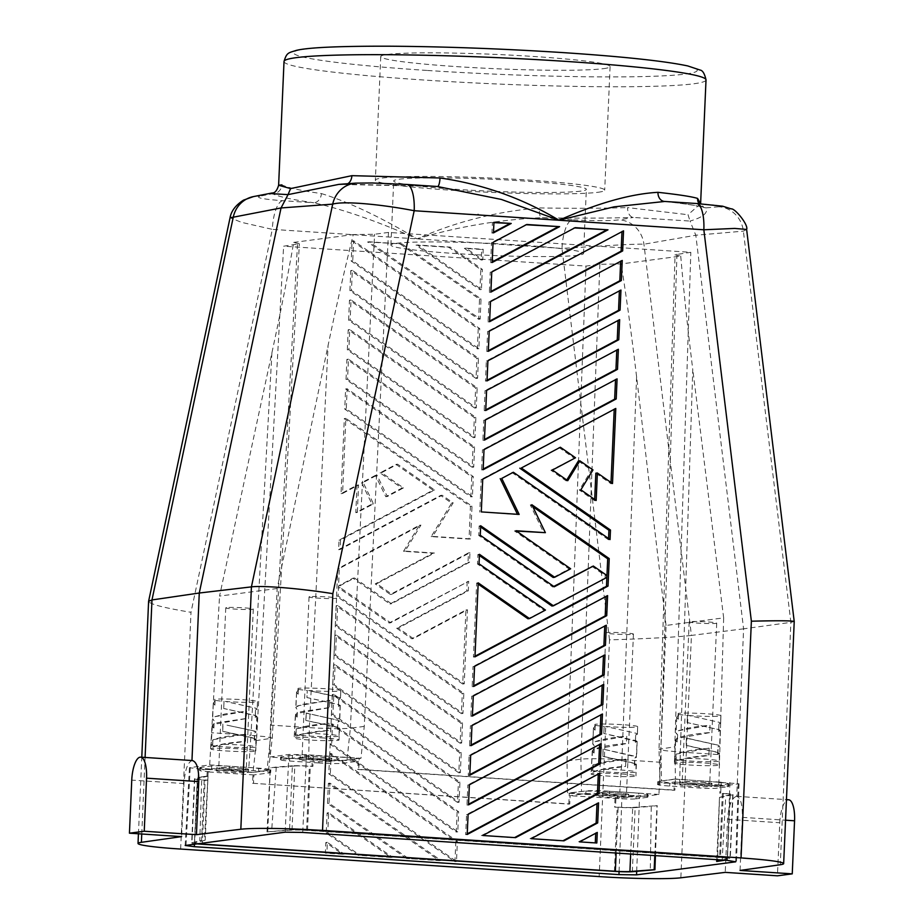 <?xml version="1.0" encoding="UTF-8"?>
<svg xmlns="http://www.w3.org/2000/svg" width="924" height="924" viewBox="0 0 924 924"><rect width="100%" height="100%" fill="white"/><g stroke="black" fill="none" stroke-linecap="round" stroke-linejoin="round"><path stroke-width="0.69" stroke-dasharray="4.62 3.46" d="M740.043 870.431L742.365 817.359C742.549 804.758 740.678 797.759 736.74 796.361L743.589 628.828L790.875 622.36L743.381 231.15A27.547 26.08 85.1 0 0 718.849 206.768C723.307 206.006 715.673 204.92 695.957 203.511A27.547 9.171 93.8 0 1 696.407 203.499M632.64 634.326A13.779 0.855 -177.5 0 0 633.437 634.072A13.779 0.855 -177.5 0 0 622.048 632.732A13.779 0.855 -177.5 0 0 606.721 632.628A13.779 0.855 -177.5 0 0 605.925 632.871A13.779 0.855 -177.5 0 0 617.313 634.222A13.779 0.855 -177.5 0 0 632.64 634.326M625.64 794.559A13.779 0.855 -177.5 0 0 626.449 794.305A13.779 0.855 -177.5 0 0 615.049 792.965A13.779 0.855 -177.5 0 0 599.722 792.861A13.779 0.855 -177.5 0 0 598.925 793.104A13.779 0.855 -177.5 0 0 610.314 794.455A13.779 0.855 -177.5 0 0 625.64 794.559M736.278 796.384C731.519 798.29 728.609 805.924 727.558 819.311L725.236 872.371M743.589 628.828L691.429 635.423L643.936 244.213A27.547 25.745 80.2 0 0 619.403 219.843C609.355 220.986 593.647 220.963 572.279 219.762A27.547 9.171 -86.2 0 0 561.988 248.417C593.635 246.581 632.547 243.751 643.936 244.213L695.818 235.239L743.589 628.828M396.5 243.289A96.419 6.006 2.5 0 1 503.788 244.052A96.419 6.006 2.5 0 1 583.552 253.465A96.419 6.006 2.5 0 1 577.939 255.232A96.419 6.006 2.5 0 1 470.663 254.458A96.419 6.006 2.5 0 1 390.898 245.056A96.419 6.006 2.5 0 1 396.5 243.289M277.154 588.507L219.554 596.084L271.91 352.829C280.642 312.197 287.907 275.387 293.705 242.4L299.364 243.797L283.622 246.2L585.989 266.089L599.861 264.264L621.159 263.941L680.745 256.11L675.086 254.724L690.829 252.31L388.461 232.432L374.578 234.246L353.28 234.581C344.998 267.891 336.602 304.851 328.078 345.449L277.154 588.507L270.466 725.097L309.344 727.65C328.355 728.782 342.03 728.967 350.381 728.216L374.578 234.246M293.705 242.4L353.28 234.581M718.849 206.768L706.167 207.865C708.119 213.051 702.737 217.452 690.02 221.055L695.818 235.239L743.381 231.15L746.627 229.441M329.683 753.73L455.821 841.556L454.943 861.642L328.805 773.827L329.683 753.73L331.231 753.534L330.353 773.619L456.491 861.434L457.368 841.348L331.231 753.534M328.805 773.827L330.353 773.619M695.957 203.511L664.83 201.455C686.151 203.811 699.93 205.948 706.167 207.865A9.182 9.032 107.3 0 1 703.915 207.473L700.611 203.684L688.022 214.726L690.02 221.055L633.24 217.452A9.182 5.994 88.3 0 1 627.592 207.6L688.022 214.726M454.943 861.642L456.491 861.434M455.821 841.556L457.368 841.348M619.08 871.621L621.944 796.754L639.535 796.996L658.962 794.444L666.054 625.444L723.654 617.879L718.791 786.578L739.027 783.771L675.456 778.99L674.774 746.823L690.829 252.31M302.714 832.432L306.525 754.723L360.961 758.304L343.728 760.394L315.673 760.002L289.697 758.292L289.57 761.041A13.779 0.855 2.5 0 1 280.434 759.828A13.779 0.855 2.5 0 1 281.243 759.586L292.342 758.119L292.458 755.37A13.779 0.855 2.5 0 1 310.903 755.682L310.776 758.419L358.119 761.237L357.761 769.473L673.989 790.274L674.913 790.147L675.398 779.163L659.955 781.196L675.456 778.99M388.461 232.432L364.252 726.403L360.961 758.304M194.467 844.109L198.591 768.907L189.455 767.694L209.679 764.887L219.554 596.084M664.83 201.455A9.182 7.3 96.3 0 1 664.287 201.42C685.643 203.834 698.856 205.856 703.892 207.473A9.182 9.032 107.3 0 1 703.892 207.473A9.182 9.032 107.3 0 1 698.983 203.673M253.499 196.581A27.547 26.022 -100.9 0 1 259.771 196.188L272.511 193.717L272.026 193M259.771 196.188C255.29 197.701 262.901 199.203 282.605 200.704L313.733 202.749C292.446 199.711 278.702 196.708 272.511 193.717A9.182 9.009 -63.9 0 0 281.889 184.869C287.826 187.745 300.993 190.656 321.39 193.578A9.182 7.288 98.1 0 1 313.733 202.749C344.086 209.656 378.563 221.702 417.151 238.889C455.37 221.864 496.096 211.538 539.339 207.912C572.337 208.501 601.743 208.397 627.592 207.6M660.81 762.288L621.933 759.724C602.922 758.604 589.246 758.419 580.896 759.158L567.013 760.983L567.521 793.173L584.742 791.071L612.808 791.464L638.784 793.173L638.669 795.922A13.779 0.855 2.5 0 1 647.793 797.135A13.779 0.855 2.5 0 1 646.996 797.377L635.897 798.844L636.012 796.095A13.779 0.855 2.5 0 1 617.579 795.795L617.451 798.532A13.779 0.855 -177.5 0 0 635.897 798.844M335.273 625.802L336.151 605.717L462.289 693.543L461.411 713.628L335.273 625.802L336.81 625.606L462.959 713.42L463.825 693.335L337.687 605.52L336.81 625.606M461.411 713.628L462.959 713.42M478.216 328.782L477.338 348.879L351.201 261.053L352.079 240.968L478.216 328.782L479.752 328.586L353.615 240.76L352.737 260.857L478.875 348.671L479.752 328.586M352.079 240.968L353.615 240.76M658.962 794.444L609.413 791.244L609.286 793.993L638.669 795.922M178.355 848.902L599.168 876.541L609.505 639.847C641.348 639.015 680.122 636.925 691.429 635.423L680.849 877.8M391.014 857.437L358.177 855.278L326.23 833.032L327.108 812.947L391.014 857.437L392.55 857.229L328.644 812.739L327.766 832.824L359.725 855.07L392.55 857.229M346.026 379.464L346.904 359.378L473.042 447.193L472.164 467.29L346.026 379.464L347.574 379.267L473.712 467.082L474.589 446.997L348.452 359.182L347.574 379.267M467.186 581.473L466.77 590.979L396.685 628.262L411.827 638.796L465.939 610.013L462.705 684.026L336.567 596.199L337.768 568.71L419.381 525.306L403.511 551.305L432.882 553.233L375.225 583.899L390.367 594.444L468.422 552.922L468.018 562.439L389.951 603.961L352.945 578.193L338.75 585.747L338.658 587.86L389.119 622.984L468.722 581.265L390.656 622.788L340.205 587.652L340.298 585.539L354.493 577.997L391.487 603.753L469.554 562.231L469.969 552.725L391.903 594.236L376.773 583.702L434.43 553.037L405.058 551.097L420.917 525.109L339.304 568.514L338.103 596.003L464.241 683.818L467.475 609.817L413.363 638.588L398.232 628.054L468.306 590.783L468.722 581.265M457.114 811.953L456.237 832.039L330.099 744.224L330.977 724.127L457.114 811.953L458.662 811.746L332.524 723.931L331.647 744.016L457.784 831.831L458.662 811.746M471.748 476.796L470.87 496.893L344.733 409.066L345.611 388.981L471.748 476.796L473.296 476.599L347.158 388.785L346.281 408.87L472.418 496.685L473.296 476.599M400.462 244.155L479.51 299.18L478.632 319.265L367.625 241.996L401.998 243.948L369.173 241.788L480.168 319.069L481.046 298.983L401.998 243.948M375.456 475.352L361.631 482.698L371.956 504.054L355.809 512.647L357.011 485.158L341.048 493.647L344.317 418.584L470.455 506.41L469.034 539.085L431.173 536.59L451.617 503.095L440.609 495.426L338.6 549.688L339.016 540.17L433.044 490.159L396.038 464.402L380.076 472.892L401.94 488.115L385.793 496.708L375.456 475.352L377.004 475.144L387.329 496.5L403.476 487.907L381.612 472.684L397.586 464.195L434.58 489.963L340.552 539.962L340.136 549.48L442.157 495.229L453.164 502.887L432.709 536.394L470.57 538.888L472.002 506.202L345.865 418.387L342.585 493.451L358.547 484.961L357.357 512.439L373.504 503.857L363.167 482.501L377.004 475.144M460.117 743.231L333.98 655.416L334.858 635.319L460.995 723.146L460.117 743.231L461.665 743.023L462.543 722.938L336.394 635.123L335.528 655.208L461.665 743.023M332.686 685.019L333.564 664.922L459.702 752.748L458.824 772.834L332.686 685.019L334.234 684.811L460.371 772.626L461.249 752.54L335.112 664.726L334.234 684.811M481.219 260.06L464.391 248.36L481.681 249.492L481.219 260.06L482.755 259.863L483.217 249.284L465.939 248.152L482.755 259.863M416.008 245.172L448.845 247.332L480.803 269.577L479.926 289.662L416.008 245.172L417.556 244.976L481.462 289.466L482.34 269.381L450.381 247.135L417.556 244.976M349.907 290.656L350.785 270.57L476.923 358.385L476.045 378.482L349.907 290.656L351.443 290.459L477.581 378.274L478.459 358.189L352.321 270.362L351.443 290.459M348.614 320.258L349.491 300.173L475.629 387.988L474.751 408.085L348.614 320.258L350.15 320.062L476.299 407.877L477.165 387.791L351.028 299.977L350.15 320.062M406.56 858.454L327.512 803.43L328.39 783.333L439.397 860.614L406.56 858.454L440.933 860.417L329.937 783.136L329.059 803.222L408.108 858.257M331.393 714.622L332.27 694.525L458.408 782.351L457.53 802.436L331.393 714.622L332.94 714.414L459.078 802.228L459.956 782.143L333.818 694.328L332.94 714.414M347.32 349.861L348.198 329.776L474.335 417.59L473.458 437.687L347.32 349.861L348.868 349.665L475.005 437.479L475.883 417.394L349.734 329.579L348.868 349.665M342.631 854.25L325.352 853.118L325.814 842.549L342.631 854.25L344.167 854.053L327.35 842.341L326.888 852.91L344.167 854.053M580.746 191.129A96.419 6.006 2.5 0 1 473.458 190.367A96.419 6.006 2.5 0 1 393.693 180.965A96.419 6.006 2.5 0 1 399.307 179.198A96.419 6.006 2.5 0 1 506.583 179.961A96.419 6.006 2.5 0 1 586.347 189.374A96.419 6.006 2.5 0 1 580.746 191.129M601.72 876.749L609.701 877.246M325.814 842.549L327.35 842.341M621.944 796.754L567.521 793.173M636.012 796.095L647.112 794.64A13.779 0.855 -177.5 0 0 647.92 794.386A13.779 0.855 -177.5 0 0 638.784 793.173M632.351 871.713L635.146 807.622A14.692 0.912 2.5 0 1 617.209 807.276L614.622 807.102L615.095 796.118L617.579 795.795M615.095 796.118L569.311 793.104L585.955 790.921A18.364 1.143 2.5 0 1 609.413 791.244M567.013 760.983L585.989 266.089M209.679 764.887L248.822 767.463L250.935 735.331L266.412 736.74L272.257 738.149L256.502 740.563M198.591 768.907L253.014 772.487L256.502 740.551L283.622 246.2M462.289 693.543L463.825 693.335M325.352 853.118L326.888 852.91M666.054 625.444L636.601 376.819C631.669 335.285 626.518 297.667 621.159 263.941M336.151 605.717L337.687 605.52M477.338 348.879L478.875 348.671M351.201 261.053L352.737 260.857M598.024 192.273A114.784 7.149 -177.5 0 0 604.7 190.171A114.784 7.149 -177.5 0 0 509.736 178.967A114.784 7.149 -177.5 0 0 382.028 178.066A114.784 7.149 -177.5 0 0 375.352 180.157A114.784 7.149 -177.5 0 0 470.304 191.36A114.784 7.149 -177.5 0 0 598.024 192.273M327.108 812.947L328.644 812.739M326.23 833.032L327.766 832.824M358.177 855.278L359.725 855.07M472.164 467.29L473.712 467.082M473.042 447.193L474.589 446.997M346.904 359.378L348.452 359.182M375.225 583.899L376.773 583.702M432.882 553.233L434.43 553.037M389.119 622.984L390.656 622.788M338.658 587.86L340.205 587.652M338.75 585.747L340.298 585.539M352.945 578.193L354.493 577.997M389.951 603.961L391.487 603.753M468.018 562.439L469.554 562.231M468.422 552.922L469.969 552.725M390.367 594.444L391.903 594.236M403.511 551.305L405.058 551.097M419.381 525.306L420.917 525.109M337.768 568.71L339.304 568.514M336.567 596.199L338.103 596.003M462.705 684.026L464.241 683.818M465.939 610.013L467.475 609.817M411.827 638.796L413.363 638.588M396.685 628.262L398.232 628.054M466.77 590.979L468.306 590.783M330.099 744.224L331.647 744.016M456.237 832.039L457.784 831.831M330.977 724.127L332.524 723.931M345.611 388.981L347.158 388.785M344.733 409.066L346.281 408.87M470.87 496.893L472.418 496.685M367.625 241.996L369.173 241.788M478.632 319.265L480.168 319.069M479.51 299.18L481.046 298.983M385.793 496.708L387.329 496.5M401.94 488.115L403.476 487.907M380.076 472.892L381.612 472.684M396.038 464.402L397.586 464.195M433.044 490.159L434.58 489.963M339.016 540.17L340.552 539.962M338.6 549.688L340.136 549.48M440.609 495.426L442.157 495.229M451.617 503.095L453.164 502.887M431.173 536.59L432.709 536.394M469.034 539.085L470.57 538.888M470.455 506.41L472.002 506.202M344.317 418.584L345.865 418.387M341.048 493.647L342.585 493.451M357.011 485.158L358.547 484.961M355.809 512.647L357.357 512.439M371.956 504.054L373.504 503.857M361.631 482.698L363.167 482.501M460.995 723.146L462.543 722.938M334.858 635.319L336.394 635.123M333.98 655.416L335.528 655.208M458.824 772.834L460.371 772.626M459.702 752.748L461.249 752.54M333.564 664.922L335.112 664.726M464.391 248.36L465.939 248.152M481.681 249.492L483.217 249.284M479.926 289.662L481.462 289.466M480.803 269.577L482.34 269.381M448.845 247.332L450.381 247.135M476.045 378.482L477.581 378.274M476.923 358.385L478.459 358.189M350.785 270.57L352.321 270.362M474.751 408.085L476.299 407.877M475.629 387.988L477.165 387.791M349.491 300.173L351.028 299.977M328.39 783.333L329.937 783.136M327.512 803.43L329.059 803.222M439.397 860.614L440.933 860.417M458.408 782.351L459.956 782.143M332.27 694.525L333.818 694.328M457.53 802.436L459.078 802.228M473.458 437.687L475.005 437.479M474.335 417.59L475.883 417.394M348.198 329.776L349.734 329.579M178.251 848.867L170.744 848.371M180.654 849.017L190.991 612.312C164.16 607.888 150.023 604.25 148.591 601.385M282.605 200.704A27.547 9.171 -86.2 0 0 272.314 229.36L241.43 222.326L230.064 217.718M719.761 797.389L732.744 794.79A14.692 0.912 -177.5 0 0 733.044 794.617A14.692 0.912 -177.5 0 0 723.296 793.335L722.372 793.45A11.943 0.739 -177.5 0 1 730.295 794.501A11.943 0.739 -177.5 0 1 730.041 794.64L719.496 797.377L717.521 861.514M722.129 860.914L725.744 796.604M655.428 855.636L657.218 805.613L651.235 806.398L650.311 870.35M794.224 621.552L790.875 622.36L780.295 864.737M680.745 256.11C683.621 290.159 687.629 327.939 692.769 369.438L680.341 752.055L664.899 750.646L659.02 749.237L674.774 746.823M601.605 876.703L599.168 876.541M718.791 786.578L669.854 783.298A18.364 1.143 -177.5 0 1 657.669 781.692A18.364 1.143 -177.5 0 1 658.743 781.358L659.955 781.196L659.02 749.237L675.086 254.724M658.743 781.358L658.627 784.095L674.347 782.027L673.989 790.274M437.71 186.486A9.182 2.183 -87.8 0 1 437.514 186.509A9.182 2.183 -87.8 0 1 437.422 186.498L345.449 184.13A9.182 6.018 90.6 0 0 345.807 184.153L345.807 184.153A9.182 6.018 90.6 0 0 347.655 183.737M437.514 186.509L338.808 184.384M306.525 754.723L288.946 754.469L269.508 757.033L319.069 760.221L318.953 762.97A18.364 1.143 2.5 0 0 342.4 763.305L358.119 761.237M597.447 795.46A16.066 1.005 2.5 0 1 615.326 795.587A16.066 1.005 2.5 0 1 628.62 797.158A16.066 1.005 2.5 0 1 627.685 797.447A16.066 1.005 2.5 0 1 609.805 797.32A16.066 1.005 2.5 0 1 596.511 795.749A16.066 1.005 2.5 0 1 597.447 795.46M627.8 794.698A16.066 1.005 -177.5 0 0 628.736 794.409A16.066 1.005 -177.5 0 0 615.442 792.838A16.066 1.005 -177.5 0 0 597.562 792.711A16.066 1.005 -177.5 0 0 596.627 793.011A16.066 1.005 -177.5 0 0 609.921 794.571A16.066 1.005 -177.5 0 0 627.8 794.698M723.654 617.879L692.769 369.438M679.66 784.002L680.341 752.055L719.219 754.608M585.955 790.921L585.839 793.658L570.108 795.726L569.75 803.972L568.826 804.088L252.599 783.298L253.084 772.302L207.288 769.288L206.814 780.283L204.216 780.11A14.692 0.912 -177.5 0 1 194.467 778.817A14.692 0.912 -177.5 0 1 194.779 778.655L201.778 776.83L199.792 840.713L205.22 840.159L208.027 776.068L204.4 840.112M194.779 778.655L191.973 842.746L199.792 840.713M252.599 783.298L569.75 803.972M289.697 758.292A13.779 0.855 -177.5 0 1 280.561 757.091A13.779 0.855 -177.5 0 1 281.358 756.837L292.458 755.37M585.839 793.658A18.364 1.143 2.5 0 1 609.286 793.993M364.252 726.403L350.381 728.216L346.985 760.14M617.451 798.532L570.108 795.726M321.39 193.578C348.452 201.836 380.376 216.932 417.151 238.889C456.814 226.854 498.14 219.785 541.152 217.718A9.182 2.171 -88.9 0 1 539.339 207.912M192.469 760.567L191.961 760.579C187.63 762.508 184.962 770.166 183.957 783.552L181.635 836.624M658.627 784.095A18.364 1.143 -177.5 0 0 657.553 784.43A18.364 1.143 -177.5 0 0 669.738 786.047L699.11 787.976A13.779 0.855 -177.5 0 0 716.701 788.218L727.8 786.763L727.916 784.014L716.816 785.481L716.701 788.218M720.708 793.162L721.182 782.178L718.71 782.501L718.595 785.25L720.143 785.042L719.784 793.289M675.398 779.163L721.182 782.178M730.041 794.64L727.246 858.731A11.943 0.739 -177.5 0 0 727.488 858.592A11.943 0.739 -177.5 0 0 719.577 857.553L306.583 830.387A11.943 0.739 2.5 0 0 292.007 830.11L267.001 831.889L289.57 829.914L292.365 765.823A14.692 0.912 2.5 0 1 310.302 766.169L312.901 766.342L313.375 755.347L359.17 758.361L358.685 769.346L674.913 790.147M289.57 829.914A14.692 0.912 2.5 0 1 307.507 830.26L720.501 857.426A14.692 0.912 -177.5 0 1 730.249 858.719A14.692 0.912 -177.5 0 1 729.948 858.881L724.855 860.198M630.676 854.007L632.709 807.426A11.943 0.739 2.5 0 1 618.133 807.149L614.622 807.102M632.709 807.426L657.218 805.613M635.146 807.622L651.235 806.398M309.829 596.673A13.779 0.855 -177.5 0 0 309.032 596.927A13.779 0.855 -177.5 0 0 320.42 598.278A13.779 0.855 -177.5 0 0 335.747 598.382A13.779 0.855 -177.5 0 0 336.544 598.128A13.779 0.855 -177.5 0 0 325.156 596.789A13.779 0.855 -177.5 0 0 309.829 596.673M302.829 756.906A13.779 0.855 -177.5 0 0 302.033 757.16A13.779 0.855 -177.5 0 0 313.421 758.5A13.779 0.855 -177.5 0 0 328.748 758.616A13.779 0.855 -177.5 0 0 329.556 758.361A13.779 0.855 -177.5 0 0 318.156 757.022A13.779 0.855 -177.5 0 0 302.829 756.906M312.901 766.342L311.977 766.458L312.335 758.223M313.375 755.347L310.903 755.682M716.816 785.481A13.779 0.855 -177.5 0 1 699.225 785.227L673.25 783.517L659.817 781.369M253.084 772.302L268.526 770.281L253.014 772.487M248.822 767.463L258.628 768.167A18.364 1.143 -177.5 0 1 270.801 769.784A18.364 1.143 -177.5 0 1 269.739 770.119L268.526 770.281L272.257 738.161L299.364 243.797M269.739 770.119L269.612 772.868L253.881 774.936L253.523 783.171M270.466 725.097L269.508 757.033M292.365 765.823L276.276 767.047L271.61 831.277M276.276 767.047L270.305 767.832L267.752 831.947M267.001 831.889L270.305 767.832M201.778 776.83L207.75 776.044M359.17 758.361L342.515 760.556A18.364 1.143 2.5 0 1 319.069 760.221M355.856 183.125A27.547 25.803 -94.2 0 1 359.217 183.114C369.23 182.721 384.927 183.171 406.294 184.453A27.547 9.171 93.8 0 1 406.733 184.453M603.418 68.665A114.784 7.149 -177.5 0 0 610.094 66.563A114.784 7.149 -177.5 0 0 515.13 55.371A114.784 7.149 -177.5 0 0 387.422 54.458A114.784 7.149 -177.5 0 0 380.746 56.549A114.784 7.149 -177.5 0 0 475.698 67.752A114.784 7.149 -177.5 0 0 603.418 68.665M269.612 772.868A18.364 1.143 -177.5 0 0 270.686 772.533A18.364 1.143 -177.5 0 0 258.501 770.916L229.129 768.987A13.779 0.855 -177.5 0 0 211.538 768.745L200.439 770.2L200.554 767.451A13.779 0.855 2.5 0 0 199.757 767.705A13.779 0.855 2.5 0 0 209.771 768.964L209.644 771.713L208.096 771.921L207.738 780.156L205.14 779.983L202.391 843.069M191.973 842.746A14.692 0.912 -177.5 0 0 191.672 842.919A14.692 0.912 -177.5 0 0 196.65 843.82M710.949 786.509A16.066 1.005 -177.5 0 0 711.884 786.209A16.066 1.005 -177.5 0 0 698.59 784.649A16.066 1.005 -177.5 0 0 680.711 784.522A16.066 1.005 -177.5 0 0 679.775 784.811A16.066 1.005 -177.5 0 0 693.069 786.382A16.066 1.005 -177.5 0 0 710.949 786.509M674.347 782.027L720.143 785.042M718.595 785.25A13.779 0.855 2.5 0 1 728.597 786.509A13.779 0.855 2.5 0 1 727.8 786.763M271.91 352.829L250.935 735.331L212.058 732.767M727.558 819.311L779.764 822.741L777.442 875.813M292.007 830.11L294.802 766.008A11.943 0.739 2.5 0 1 309.378 766.285L311.977 766.458M779.764 822.741A22.037 7.334 93.8 0 1 788.611 799.78M268.665 770.119L255.22 767.948L229.244 766.239A13.779 0.855 -177.5 0 0 211.665 765.996L200.554 767.451M485.308 420.027L483.76 420.235L482.882 440.321L484.453 439.489M618.364 349.26L483.76 420.235M616.805 350.092L616.828 349.468M484.43 440.124L482.882 440.321M474.555 666.366L473.007 666.574L472.129 686.659L473.7 685.827M607.611 595.599L473.007 666.574M473.677 686.463L472.129 686.659M606.04 596.442L606.075 595.807M469.38 784.788L467.844 784.984L466.966 805.07L468.537 804.238M602.448 714.009L467.844 784.984M468.503 804.873L466.966 805.07M600.877 714.853L600.9 714.217M563.975 840.84L562.947 840.771M531.15 838.68L562.439 841.048M598.567 802.829L529.602 838.888M596.996 803.661L597.019 803.025M554.273 586.798L552.737 586.994L553.776 586.44M480.272 535.273L478.736 535.47L552.737 586.994M515.996 530.734L514.46 530.93L569.115 568.988L553.153 577.477M516.481 531.069L514.46 530.93M531.866 504.735L530.318 504.943L543.832 532.859M532.79 506.664L530.318 504.943M474.971 656.86L473.423 657.056L474.994 656.225M478.193 582.848L476.657 583.056L473.423 657.056M478.147 584.083L476.657 583.056M545.46 610.071L527.951 618.768M479.025 563.813L477.489 564.021L543.924 610.267M479.441 554.308L477.904 554.504L477.489 564.021M479.394 555.543L477.904 554.504M606.675 577.512L551.905 606.029M606.768 575.398L605.22 575.606L605.128 577.719M591.764 566.239L605.22 575.606M480.688 525.756L479.152 525.964L478.736 535.47M480.642 526.992L479.152 525.964M570.662 568.78L569.115 568.988M488.311 351.305L486.763 351.513L488.334 350.681M489.189 331.219L487.641 331.427L486.763 351.513M622.245 260.452L487.641 331.427M620.674 261.284L620.709 260.66M485.724 410.522L484.176 410.718L485.747 409.886M486.602 390.425L485.054 390.633L484.176 410.718M619.658 319.658L485.054 390.633M618.087 320.489L618.121 319.866M515.592 837.652L514.564 837.594M482.767 835.492L514.056 837.86M599.861 773.215L481.219 835.7M598.29 774.058L598.313 773.423M620.951 290.055L486.347 361.03L485.47 381.115L487.04 380.284M619.38 290.887L619.415 290.263M487.017 380.907L485.47 381.115M487.895 360.822L486.347 361.03M601.154 743.612L466.551 814.587L465.673 834.672L467.244 833.841M599.584 744.455L599.607 743.82M467.209 834.476L465.673 834.672M468.087 814.391L466.551 814.587M493.474 232.894L491.938 233.102L493.508 232.27M493.936 222.326L492.4 222.522L491.938 233.102M493.924 222.626L492.4 222.522M483.137 469.727L481.6 469.923L483.16 469.092M484.014 449.63L482.467 449.838L481.6 469.923M617.082 378.863L482.467 449.838M615.511 379.695L615.534 379.071M471.09 745.668L469.542 745.864L471.113 745.033M471.968 725.583L470.42 725.779L469.542 745.864M605.024 654.804L470.42 725.779M603.464 655.647L603.488 655.012M490.482 301.617L488.935 301.825L488.057 321.91L489.628 321.078M623.538 230.85L488.935 301.825M621.967 231.681L622.002 231.058M489.604 321.702L488.057 321.91M469.796 775.271L468.26 775.467L469.819 774.635M603.742 684.407L469.126 755.382L468.26 775.467M602.171 685.25L602.194 684.615M470.674 755.185L469.126 755.382M492.18 262.497L490.644 262.705L492.215 261.873M493.058 242.411L491.522 242.619L490.644 262.705M526.772 224.486L491.522 242.619M526.264 224.751L525.225 224.682M519.161 514.414L517.463 514.298M481.3 511.919L517.613 514.61M552.437 470.039L550.9 470.247L566.204 480.896L566.759 480.006M575.502 457.773L550.9 470.247M558.824 447.435L573.966 457.981M610.059 539.57L608.523 539.766L608.569 538.53M511.815 472.441L608.523 539.766M482.721 479.233L481.185 479.441L479.752 512.127M615.788 408.466L481.185 479.441M612.508 483.529L610.96 483.737L611.018 482.501M614.217 409.297L614.241 408.674M595.83 473.192L610.96 483.737M596.165 500.485L594.629 500.681L594.686 499.445M580.861 489.824L579.313 490.032L594.629 500.681M592.989 469.946L591.452 470.154L579.313 490.032M578.343 461.018L591.452 470.154M567.752 480.699L566.204 480.896M491.764 272.014L490.228 272.222L489.35 292.307L490.921 291.476M575.155 227.662L490.228 272.222M490.887 292.1L489.35 292.307M574.647 227.939L573.608 227.87M472.383 716.065L470.836 716.262L472.407 715.43M473.261 695.98L471.714 696.176L470.836 716.262M606.317 625.202L471.714 696.176M604.746 626.045L604.781 625.409M596.812 843L595.287 842.896M579.533 841.868L595.275 843.196M597.274 832.432L577.985 842.064M595.703 833.263L595.737 832.628M208.027 776.068L197.47 778.805L194.675 842.896L205.22 840.159M680.838 781.773A16.066 1.005 -177.5 0 0 679.902 782.062A16.066 1.005 -177.5 0 0 693.196 783.633A16.066 1.005 -177.5 0 0 711.076 783.76A16.066 1.005 -177.5 0 0 712.011 783.471A16.066 1.005 -177.5 0 0 698.717 781.9A16.066 1.005 -177.5 0 0 680.838 781.773M682.998 781.912A13.779 0.855 -177.5 0 0 682.189 782.166A13.779 0.855 -177.5 0 0 693.589 783.506A13.779 0.855 -177.5 0 0 708.916 783.621A13.779 0.855 -177.5 0 0 709.713 783.367A13.779 0.855 -177.5 0 0 698.313 782.027A13.779 0.855 -177.5 0 0 682.998 781.912M357.761 769.473L358.685 769.346M219.565 767.856A13.779 0.855 -177.5 0 0 218.757 768.098A13.779 0.855 -177.5 0 0 230.157 769.449A13.779 0.855 -177.5 0 0 245.484 769.553A13.779 0.855 -177.5 0 0 246.281 769.299A13.779 0.855 -177.5 0 0 234.892 767.96A13.779 0.855 -177.5 0 0 219.565 767.856M226.565 607.622A13.779 0.855 -177.5 0 0 225.756 607.876A13.779 0.855 -177.5 0 0 237.156 609.216A13.779 0.855 -177.5 0 0 252.483 609.32A13.779 0.855 -177.5 0 0 253.28 609.078A13.779 0.855 -177.5 0 0 241.88 607.726A13.779 0.855 -177.5 0 0 226.565 607.622M568.826 804.088L569.311 793.104M294.802 766.008L270.547 767.844M654.793 855.589L656.976 805.589M615.904 798.74L615.546 806.987M247.528 772.441A16.066 1.005 -177.5 0 0 248.452 772.152A16.066 1.005 -177.5 0 0 235.158 770.581A16.066 1.005 -177.5 0 0 217.279 770.454A16.066 1.005 -177.5 0 0 216.355 770.743A16.066 1.005 -177.5 0 0 229.649 772.314A16.066 1.005 -177.5 0 0 247.528 772.441M247.644 769.692A16.066 1.005 -177.5 0 0 248.579 769.403A16.066 1.005 -177.5 0 0 235.285 767.832A16.066 1.005 -177.5 0 0 217.406 767.705A16.066 1.005 -177.5 0 0 216.47 768.006A16.066 1.005 -177.5 0 0 229.764 769.565A16.066 1.005 -177.5 0 0 247.644 769.692M207.288 769.288L209.771 768.964M206.814 780.283L207.738 780.156M209.644 771.713A13.779 0.855 2.5 0 1 199.642 770.454A13.779 0.855 2.5 0 1 200.439 770.2M253.881 774.936L208.096 771.921M716.77 859.666L719.496 797.377M727.246 858.731L722.245 860.036M689.985 621.679A13.779 0.855 -177.5 0 0 689.189 621.933A13.779 0.855 -177.5 0 0 700.577 623.273A13.779 0.855 -177.5 0 0 715.904 623.388A13.779 0.855 -177.5 0 0 716.712 623.134A13.779 0.855 -177.5 0 0 705.312 621.794A13.779 0.855 -177.5 0 0 689.985 621.679M194.675 842.896A11.943 0.739 -177.5 0 0 194.421 843.034A11.943 0.739 -177.5 0 0 197.667 843.681M718.71 782.501A13.779 0.855 2.5 0 1 728.724 783.76A13.779 0.855 2.5 0 1 727.916 784.014M310.776 758.419A13.779 0.855 -177.5 0 0 292.342 758.119M289.57 761.041L318.953 762.97M330.792 761.503A16.066 1.005 2.5 0 1 312.913 761.376A16.066 1.005 2.5 0 1 299.619 759.805A16.066 1.005 2.5 0 1 300.554 759.516A16.066 1.005 2.5 0 1 318.433 759.644A16.066 1.005 2.5 0 1 331.728 761.203A16.066 1.005 2.5 0 1 330.792 761.503M300.67 756.768A16.066 1.005 -177.5 0 0 299.734 757.056A16.066 1.005 -177.5 0 0 313.028 758.627A16.066 1.005 -177.5 0 0 330.908 758.754A16.066 1.005 -177.5 0 0 331.843 758.465A16.066 1.005 -177.5 0 0 318.549 756.895A16.066 1.005 -177.5 0 0 300.67 756.768M197.47 778.805A11.943 0.739 -177.5 0 0 197.228 778.944A11.943 0.739 -177.5 0 0 205.14 779.983M338.762 698.983L338.438 706.386L338.762 698.983L340.136 697.747L308.604 690.517A22.037 1.374 -177.5 0 0 339.501 691.106A22.037 1.374 -177.5 0 0 340.783 690.702A22.037 1.374 -177.5 0 0 322.545 688.542A22.037 1.374 -177.5 0 0 298.025 688.368L297.932 690.551L296.592 692.192L295.923 707.68L297.609 705.844L329.833 700.311L300.947 704.596L295.911 707.218L295.842 708.304L297.332 709.805L295.923 707.68M329.833 700.311L329.429 707.657L329.752 700.253M296.87 716.909L295.53 714.391L300.566 711.792L329.568 707.553M324.74 723.758C311.423 724.901 301.825 726.68 295.911 729.117L295.553 736.058C301.478 733.644 311.111 731.889 324.451 730.769L328.736 730.318L328.99 723.296L324.74 723.758M296.234 728.932L296.05 733.679A18.364 17.279 -97.5 0 1 295.772 736.22L306.225 733.379L328.436 730.549M328.99 723.296L328.736 730.318M324.162 737.999A22.465 1.398 -177.5 0 0 295.472 737.595A22.465 1.398 -177.5 0 0 294.167 737.987A22.465 1.398 -177.5 0 0 294.167 737.999A22.465 1.398 -177.5 0 0 312.751 740.193A22.465 1.398 -177.5 0 0 337.757 740.378A22.465 1.398 -177.5 0 0 339.062 739.962A22.465 1.398 -177.5 0 0 339.062 739.951A22.465 1.398 -177.5 0 0 324.162 737.999M339.131 728.643L337.445 729.279L339.339 728.02L335.447 726.668L305.971 720.454L306.294 713.051L305.763 720.281M337.722 729.094L337.768 721.875L339.131 720.628L306.294 713.051M306.121 713.155L337.341 720.015L339.697 721.124L337.988 722.048M338.565 706.306L340.251 705.405L337.884 704.296L306.964 697.562L307.276 690.413L306.918 697.516M308.604 690.517L337.376 696.777L340.506 698.105L338.831 699.029M340.448 698.163L340.783 690.702L340.517 698.197M338.438 706.386L340.124 705.555L338.9 704.723L306.964 697.562M338.773 728.828L337.907 727.615L305.971 720.454M297.112 717.059L295.599 715.084L296.927 713.444L329.429 707.657M297.158 717.093L297.482 709.69M298.152 694.201L298.371 689.362L298.152 694.201L296.592 692.192M298.371 689.362A22.037 1.374 -177.5 0 0 307.276 690.413M296.604 728.724L328.759 723.146M337.445 729.279L337.768 721.875M296.974 716.966L297.332 709.805M298.025 688.368L297.932 690.551M298.071 694.143L296.569 692.295L297.909 690.54M212.959 739.87L212.277 747.008C218.203 744.594 227.835 742.827 241.187 741.718L245.461 741.256L245.726 734.245L241.464 734.707C228.159 735.839 218.549 737.618 212.647 740.055L212.774 744.617A18.364 17.279 -97.5 0 1 212.497 747.158L222.961 744.317L245.16 741.487M213.606 727.846L212.197 726.414L212.52 724.982L217.302 722.741L246.292 718.491L246.489 711.203L225.213 713.917L214.172 716.862L212.485 718.699L214.068 720.743L212.647 718.618L214.333 716.781L246.489 711.203M213.698 727.904L214.068 720.743M214.807 705.093L213.305 703.014L214.657 701.489L213.328 703.129L212.647 718.618M213.328 703.129L214.842 705.116L215.096 700.311A22.037 1.374 -177.5 0 0 224.012 701.351L223.7 708.5L224.012 701.351M255.29 717.255L255.498 709.921L255.174 717.324L256.976 716.343L254.25 715.141L223.654 708.465M226.992 725.167L252.425 730.526L256.433 732.235L254.712 732.986L256.191 731.993L254.955 731.15L226.992 725.167M222.857 724.093L222.696 731.392L223.019 723.989M255.856 739.581L254.181 740.216L256.191 739.131L253.811 738.033L222.499 731.231M212.197 748.532A22.465 1.398 -177.5 0 0 210.903 748.925A22.465 1.398 -177.5 0 0 210.891 748.948A22.465 1.398 -177.5 0 0 229.475 751.143A22.465 1.398 -177.5 0 0 254.481 751.316A22.465 1.398 -177.5 0 0 255.786 750.912A22.465 1.398 -177.5 0 0 255.786 750.889A22.465 1.398 -177.5 0 0 237.052 748.706A22.465 1.398 -177.5 0 0 212.197 748.532M255.174 717.324L256.86 716.504L255.636 715.661L223.7 708.5M255.509 739.778L254.631 738.553L222.696 731.392M213.848 728.008L212.324 726.021L213.663 724.381L246.165 718.595M213.894 728.031L214.218 720.628M214.888 705.139L215.096 700.311M213.34 739.674L245.484 734.083M245.726 734.245L245.461 741.256M254.181 740.216L254.504 732.813M254.458 740.032L254.712 732.986M246.558 711.249L246.292 718.491M255.498 709.921L257.184 709.101L255.96 708.258L225.329 701.455L254.874 707.934L257.23 709.043L255.555 709.979M214.761 699.318L214.657 701.489L214.761 699.318A22.037 1.374 -177.5 0 1 239.27 699.491A22.037 1.374 -177.5 0 1 257.507 701.639L257.253 709.147M225.329 701.455A22.037 1.374 -177.5 0 0 256.225 702.044A22.037 1.374 -177.5 0 0 257.507 701.639L257.184 709.101M676.206 758.685A22.037 1.374 -177.5 0 0 674.924 759.089A22.037 1.374 -177.5 0 0 693.162 761.237A22.037 1.374 -177.5 0 0 717.682 761.411A22.037 1.374 -177.5 0 0 718.964 761.006A22.037 1.374 -177.5 0 0 686.393 758.385L675.929 761.226A18.364 17.279 -97.5 0 0 676.206 758.685L676.068 754.123L675.71 761.064C683.148 758.35 694.213 756.433 708.893 755.324L709.147 748.301C694.513 749.445 683.483 751.385 676.068 754.123L708.916 748.151M677.038 741.914L675.536 740.078L676.888 738.311C684.245 735.596 695.194 733.679 709.724 732.559L709.99 725.317C695.506 726.46 684.592 728.401 677.269 731.127L675.906 732.905L677.488 734.811L676.079 732.686L677.766 730.838L709.921 725.259M677.13 741.972L677.488 734.811M678.32 719.207L678.528 714.368L678.32 719.207L676.726 717.301L678.089 715.557L678.181 713.374L678.077 715.546M678.528 714.368A22.037 1.374 -177.5 0 0 687.444 715.419L687.133 722.568L687.444 715.419M718.722 731.311L718.93 723.989L718.606 731.392L720.42 730.549L719.184 729.671L687.075 722.522M686.289 738.161L718.618 745.379L719.565 746.58L717.925 746.881L719.611 746.049L718.387 745.218L686.451 738.057L686.128 745.46L686.451 738.057M719.288 753.649L717.601 754.284L719.623 753.337L718.375 752.459L685.931 745.287M675.629 762.6A22.465 1.398 -177.5 0 0 674.324 762.993A22.465 1.398 -177.5 0 0 674.324 763.005A22.465 1.398 -177.5 0 0 692.908 765.199A22.465 1.398 -177.5 0 0 717.913 765.384A22.465 1.398 -177.5 0 0 719.219 764.968A22.465 1.398 -177.5 0 0 719.219 764.957A22.465 1.398 -177.5 0 0 700.484 762.774A22.465 1.398 -177.5 0 0 675.629 762.6M678.228 719.149L676.761 717.197L678.089 715.557M718.606 731.392L720.293 730.561L719.068 729.729L687.133 722.568M718.941 753.834L718.064 752.621L686.128 745.46M677.639 734.696L677.315 742.099L675.756 740.089L677.096 738.449L709.597 732.663M686.393 758.385L708.592 755.555M709.147 748.301L708.893 755.324M717.601 754.284L717.925 746.881M717.89 754.1L718.144 747.054M709.99 725.317L709.724 732.559M718.93 723.989L720.616 723.157L719.392 722.325L688.761 715.523L719.438 722.36L720.674 723.261L718.988 724.035M688.761 715.523A22.037 1.374 -177.5 0 0 719.657 716.1A22.037 1.374 -177.5 0 0 720.939 715.707L720.939 715.707A22.037 1.374 -177.5 0 0 702.702 713.547A22.037 1.374 -177.5 0 0 678.181 713.374M593.127 764.876L592.446 772.014C599.884 769.288 610.949 767.382 625.629 766.262L625.883 759.251C611.249 760.383 600.219 762.323 592.804 765.06L592.942 769.623A18.364 17.279 -97.5 0 1 592.665 772.164L603.118 769.322L625.329 766.493M593.762 752.852L592.261 750.889L593.624 749.249C600.981 746.534 611.919 744.629 626.46 743.497L626.726 736.255C612.231 737.398 601.328 739.339 593.993 742.064L592.642 743.843L594.224 745.749L592.815 743.624L594.502 741.787L626.645 736.209M593.866 752.91L594.224 745.749M595.056 730.145L595.264 725.317L595.056 730.145L593.474 728.02L594.825 726.495L594.917 724.324L594.802 726.483L593.485 728.135L592.815 743.624M595.264 725.317A22.037 1.374 -177.5 0 0 604.169 726.356L603.811 733.471L604.169 726.356M635.458 742.261L635.666 734.926L635.342 742.33L637.144 741.498L635.908 740.609L603.811 733.471L637.029 741.51L636.347 756.999L603.026 749.098L635.354 756.317L636.601 757.218L634.88 757.992L636.347 756.999M603.026 749.098L602.864 756.398L603.187 748.994M636.024 764.587L634.338 765.222L636.347 764.287L635.1 763.397L602.656 756.236M592.365 773.538A22.465 1.398 -177.5 0 0 591.06 773.931A22.465 1.398 -177.5 0 0 591.06 773.954A22.465 1.398 -177.5 0 0 609.644 776.148A22.465 1.398 -177.5 0 0 634.649 776.322A22.465 1.398 -177.5 0 0 635.955 775.917A22.465 1.398 -177.5 0 0 635.955 775.894A22.465 1.398 -177.5 0 0 617.209 773.711A22.465 1.398 -177.5 0 0 592.365 773.538M594.964 730.087L593.485 728.135M635.666 764.783L634.8 763.559L602.864 756.398M594.005 753.014L592.492 751.027L593.82 749.387L626.322 743.601M594.051 753.037L594.375 745.633M593.497 764.679L625.652 759.089M625.883 759.251L625.629 766.262M634.338 765.222L634.661 757.819M634.615 765.037L634.88 757.992M626.726 736.255L626.46 743.497M635.342 742.33L637.029 741.51M635.666 734.926L637.341 734.106L636.116 733.263L605.497 726.46L636.174 733.298L637.398 734.199L635.724 734.984M605.497 726.46A22.037 1.374 -177.5 0 0 636.393 727.049A22.037 1.374 -177.5 0 0 637.676 726.645L637.676 726.645A22.037 1.374 -177.5 0 0 619.438 724.497A22.037 1.374 -177.5 0 0 594.917 724.324M284.014 61.504A211.203 13.155 -177.5 0 0 424.093 80.041A211.203 13.155 -177.5 0 0 693.739 83.784A211.203 13.155 -177.5 0 0 706.017 79.926M729.891 782.57L727.361 860.371M185.99 845.217L190.252 767.44M599.861 264.264L580.896 759.158L581.485 791.337M636.601 376.819L621.933 759.724L619.831 791.868M609.505 639.847L561.988 248.417L272.314 229.36L190.991 612.312M636.682 871.378L639.535 796.996M738.218 784.026L735.712 861.26M297.493 244.386L270.385 738.738L266.99 770.651M141.753 833.991L145.091 757.449M572.279 219.762L541.152 217.718C575.583 218.341 606.271 218.249 633.24 217.452L619.403 219.843M647.112 794.64L646.996 797.377M308.651 759.597L309.344 727.65L328.078 345.449M676.957 254.135L660.891 748.648L661.492 780.826M285.135 832.189L288.946 754.469M281.358 756.837L281.243 759.586M183.957 783.552L131.751 780.122M669.854 783.298L669.738 786.047M723.296 793.335L720.501 857.426M307.507 830.26L310.302 766.169M732.744 794.79L729.948 858.881M427.569 70.478A202.021 12.59 -177.5 0 0 685.504 74.059A202.021 12.59 -177.5 0 0 563.27 52.645A202.021 12.59 -177.5 0 0 305.336 49.053A202.021 12.59 -177.5 0 0 427.569 70.478M342.515 760.556L342.4 763.305M437.422 186.498L406.294 184.453M359.217 183.114L345.449 184.13M258.628 768.167L258.501 770.916M204.216 780.11L201.42 844.201M722.372 793.45L719.577 857.553M306.583 830.387L309.378 766.285M229.244 766.239L229.129 768.987M614.414 871.367L617.209 807.276M699.225 785.227L699.11 787.976M211.665 765.996L211.538 768.745M742.365 817.359L785.562 820.2M616.135 853.048L618.133 807.149M296.05 733.679A22.037 1.374 -177.5 0 0 294.768 734.083A22.037 1.374 -177.5 0 0 312.993 736.232A22.037 1.374 -177.5 0 0 337.514 736.405A22.037 1.374 -177.5 0 0 338.796 736.001A22.037 1.374 -177.5 0 0 306.225 733.379M212.774 744.617A22.037 1.374 -177.5 0 0 211.492 745.021A22.037 1.374 -177.5 0 0 229.73 747.169A22.037 1.374 -177.5 0 0 254.25 747.343A22.037 1.374 -177.5 0 0 255.532 746.95A22.037 1.374 -177.5 0 0 222.961 744.317M592.942 769.623A22.037 1.374 -177.5 0 0 591.66 770.027A22.037 1.374 -177.5 0 0 609.886 772.175A22.037 1.374 -177.5 0 0 634.418 772.349A22.037 1.374 -177.5 0 0 635.689 771.944A22.037 1.374 -177.5 0 0 603.118 769.322M633.437 634.072L626.449 794.305M185.181 845.472L189.455 767.694M739.027 783.771L736.497 861.572M390.898 245.056L393.693 180.965M138.438 833.783L141.788 757.23M647.92 794.386L647.793 797.135M628.736 794.409L628.62 797.158M657.669 781.692L657.553 784.43M733.044 794.617L730.249 858.719M309.032 596.927L302.033 757.16M270.801 769.784L270.686 772.533M194.467 778.817L191.672 842.919M610.094 66.563L604.7 190.171M225.756 607.876L218.757 768.098M248.579 769.403L248.452 772.152M199.642 770.454L199.757 767.705M689.189 621.933L682.189 782.166M679.902 782.062L679.775 784.811M280.561 757.091L280.434 759.828M728.597 786.509L728.724 783.76M730.295 794.501L727.488 858.592M736.74 796.361L786.451 799.63M299.734 757.056L299.619 759.805M197.228 778.944L194.421 843.034M253.28 609.078L246.281 769.299M380.746 56.549L375.352 180.157M336.544 598.128L329.556 758.361M712.011 783.471L711.884 786.209M716.712 623.134L709.713 783.367M596.627 793.011L596.511 795.749M605.925 632.871L598.925 793.104M583.552 253.465L586.347 189.374M216.47 768.006L216.355 770.743M331.843 758.465L331.728 761.203M340.263 705.486L339.709 721.217M339.466 728.274L339.062 739.962L339.131 728.447M295.599 715.084L294.167 737.987L295.368 714.933M296.569 692.168L295.749 707.761M340.124 705.555L339.454 721.043M213.294 703.106L212.485 718.71M212.104 725.883L210.891 748.948M212.324 726.021L210.903 748.925M255.867 739.396L255.786 750.889M256.999 716.435L256.445 732.154M256.202 739.212L255.786 750.912M256.86 716.504L256.191 731.993M676.726 717.174L675.906 732.767M675.536 739.939L674.324 763.005L675.756 740.089M676.761 717.197L676.079 732.686M720.674 723.203L720.939 715.707L720.616 723.157M720.293 730.561L719.611 746.049M719.288 753.453L719.219 764.957L719.623 753.279M720.42 730.491L719.877 746.222M593.462 728.112L592.642 743.716M592.261 750.889L591.06 773.954M592.492 751.027L591.06 773.931M637.41 734.141L637.676 726.645L637.341 734.106M636.024 764.391L635.955 775.894M637.156 741.441L636.601 757.16M636.359 764.217L635.955 775.917"/><path stroke-width="1.39" d="M129.441 833.182L131.751 780.122A22.037 7.334 93.8 0 1 140.598 757.149A22.037 7.334 93.8 0 1 146.558 778.17L144.236 831.242L129.441 833.182L181.635 836.624L141.395 842.318A64.276 4.008 2.5 0 0 138.023 843.439A64.276 4.008 2.5 0 0 170.744 848.371A63.895 3.985 2.5 0 0 178.355 848.902L601.72 876.749A63.895 3.985 2.5 0 0 609.701 877.246A64.276 4.008 -177.5 0 0 680.849 877.8L725.236 872.371L777.442 875.813L792.249 873.861L740.043 870.431L780.295 864.737A64.276 4.008 2.5 0 0 783.656 863.605L794.224 621.552L746.627 229.441L734.73 228.424L703.845 229.776A27.547 9.171 93.8 0 0 696.407 203.499L722.603 206.191L731.184 208.87C734.892 208.039 748.752 225.179 746.627 229.441M698.983 203.673A9.182 9.032 107.3 0 1 697.585 198.406L700.611 203.684L706.017 79.926A211.203 13.155 -177.5 0 0 565.95 61.4A211.203 13.155 -177.5 0 0 296.304 57.646A211.203 13.155 -177.5 0 0 284.014 61.504L278.621 185.262L290.586 188.588L351.894 175.664L440.032 177.986A9.182 2.183 -87.8 0 1 437.71 186.486M697.585 198.406C691.602 196.593 678.401 194.571 657.969 192.319C630.48 193.878 597.493 203.188 559.02 220.247C522.51 198.256 482.848 184.176 440.032 177.986M319.958 830.295L311.977 829.81A63.895 3.985 2.5 0 1 319.958 830.295L743.439 858.073L322.522 830.376L332.848 593.67L414.183 210.718C382.871 204.631 344.259 200.681 332.698 204.135A27.547 25.803 -94.2 0 1 355.821 183.125A27.547 25.803 -94.2 0 1 355.856 183.125L372.372 182.975L406.733 184.453A27.547 9.171 93.8 0 1 414.183 210.718L559.02 220.247L501.328 199.434L437.422 186.498M478.02 214.922A27.547 9.171 -86.2 0 0 478.031 214.437L478.794 214.969M144.236 831.242L196.442 834.672L198.764 781.6C198.914 768.999 196.812 761.988 192.469 760.567L140.598 757.149M636.555 874.855L618.965 874.612L194.317 846.684L185.181 845.472L285.135 832.189L302.714 832.432L727.361 860.371L735.7 861.826L636.555 874.855L636.682 871.378M272.511 193.717L288.045 194.618L290.586 188.588M281.889 184.869L278.621 185.262C277.038 190.61 274.844 193.197 272.026 193L253.499 196.581A27.547 26.022 -100.9 0 0 253.453 196.593L243.52 200.127C235.759 205.082 231.266 210.949 230.064 217.718L233.264 217.198A27.547 26.022 -100.9 0 1 253.453 196.593M141.788 757.23L148.602 601.305L151.975 599.942L233.264 217.198L281.046 207.958L199.272 593.023L191.961 760.533M722.245 860.036L716.689 861.468L724.855 860.198M655.428 855.636L654.92 869.738L632.351 871.713A14.692 0.912 2.5 0 1 614.414 871.367L201.42 844.201A14.692 0.912 -177.5 0 1 196.65 843.82M597.274 832.432L579.533 841.868L596.812 843L597.274 832.432M472.383 716.065L605.439 645.299L606.317 625.202L473.261 695.98L472.383 716.065M485.308 420.027L484.43 440.124L617.498 369.346L618.364 349.26L485.308 420.027M606.733 615.684L607.611 595.599L474.555 666.366L473.677 686.463L606.733 615.684L605.197 615.892L606.04 596.442M602.448 714.009L469.38 784.788L468.503 804.873L601.57 734.106L602.448 714.009M531.15 838.68L563.975 840.84L597.689 822.914L598.567 802.829L531.15 838.68M515.996 530.734L570.662 568.78L554.689 577.281L480.688 525.756L480.272 535.273L554.273 586.798L593.312 566.031L606.768 575.398L606.675 577.512L553.441 605.821L479.441 554.308L479.025 563.813L545.46 610.071L529.498 618.56L478.193 582.848L474.971 656.86L608.027 586.082L609.228 558.593L531.866 504.735L545.379 532.663L515.996 530.734M621.367 280.538L622.245 260.452L489.189 331.219L488.311 351.305L621.367 280.538L619.831 280.746L620.674 261.284M619.658 319.658L486.602 390.425L485.724 410.522L618.78 339.743L619.658 319.658M598.983 793.312L599.861 773.215L482.767 835.492L515.592 837.652L598.983 793.312L597.435 793.508L598.29 774.058M620.951 290.055L487.895 360.822L487.017 380.907L620.073 310.141L620.951 290.055M601.154 743.612L468.087 814.391L467.209 834.476L600.277 763.709L601.154 743.612M493.936 222.326L493.474 232.894L511.215 223.458L493.936 222.326M617.082 378.863L484.014 449.63L483.137 469.727L616.204 398.949L617.082 378.863M471.09 745.668L604.157 674.901L605.024 654.804L471.968 725.583L471.09 745.668M623.538 230.85L490.482 301.617L489.604 321.702L622.661 250.935L623.538 230.85M603.742 684.407L470.674 755.185L469.796 775.271L602.864 704.504L603.742 684.407M559.597 226.646L526.772 224.486L493.058 242.411L492.18 262.497L559.597 226.646L526.264 224.751M552.437 470.039L567.752 480.699L579.879 460.822L592.989 469.946L580.861 489.824L596.165 500.485L597.366 472.996L612.508 483.529L615.788 408.466L482.721 479.233L481.3 511.919L519.161 514.414L501.744 478.413L513.351 472.245L610.059 539.57L610.475 530.053L521.332 467.994L560.371 447.239L575.502 457.773L552.437 470.039M490.887 292.1L607.992 229.822L575.155 227.662L491.764 272.014L490.887 292.1M743.439 858.073L750.946 858.685A64.276 4.008 2.5 0 1 783.656 863.605M741.036 857.899L751.374 621.205C778.297 620.535 792.584 620.651 794.224 621.54M332.848 593.67C301.27 588.576 262.728 585.366 251.42 586.879L332.698 204.135L281.046 207.958L288.045 194.618L338.808 184.384L345.449 184.13M311.977 829.81A64.276 4.008 -177.5 0 0 240.829 829.244L251.42 586.879L199.272 593.023L151.975 599.942L145.091 757.449M320.074 830.226L322.522 830.376M347.655 183.737A9.182 6.018 90.6 0 0 351.894 175.664M743.323 858.142A63.895 3.985 2.5 0 1 750.946 858.685M196.442 834.672L240.829 829.244M663.859 201.363A9.182 7.3 96.3 0 1 657.969 192.319M664.83 201.455L614.044 206.849L559.02 220.247L703.845 229.776L751.374 621.205M786.451 799.63L788.611 799.78A22.037 7.334 93.8 0 1 794.559 820.789L792.249 873.861M617.498 369.346L615.95 369.554L616.805 350.092M484.453 439.489L615.95 369.554M473.7 685.827L605.197 615.892M601.57 734.106L600.023 734.303L600.877 714.853M468.537 804.238L600.023 734.303M597.689 822.914L596.142 823.111L596.996 803.661M562.947 840.771L596.142 823.111M545.379 532.663L516.481 531.069M609.228 558.593L607.692 558.801L532.79 506.664M608.027 586.082L606.49 586.29L607.692 558.801M474.994 656.225L606.49 586.29M529.498 618.56L527.951 618.768L478.147 584.083M553.441 605.821L551.905 606.029L479.394 555.543M593.312 566.031L553.776 586.44M554.689 577.281L553.153 577.477L480.642 526.992M488.334 350.681L619.831 280.746M618.78 339.743L617.244 339.951L618.087 320.489M485.747 409.886L617.244 339.951M514.564 837.594L597.435 793.508M620.073 310.141L618.537 310.349L619.38 290.887M487.04 380.284L618.537 310.349M600.277 763.709L598.729 763.905L599.584 744.455M467.244 833.841L598.729 763.905M511.215 223.458L493.924 222.626M493.508 232.27L509.678 223.666M616.204 398.949L614.656 399.156L615.511 379.695M483.16 469.092L614.656 399.156M604.157 674.901L602.61 675.097L603.464 655.647M471.113 745.033L602.61 675.097M622.661 250.935L621.124 251.143L621.967 231.681M489.628 321.078L621.124 251.143M602.864 704.504L601.316 704.7L602.171 685.25M469.819 774.635L601.316 704.7M492.215 261.873L558.061 226.842M560.371 447.239L521.332 467.994M610.475 530.053L608.939 530.261L519.796 468.191M608.569 538.53L608.939 530.261M513.351 472.245L501.744 478.413M517.463 514.298L500.207 478.62M611.018 482.501L614.217 409.297M597.366 472.996L595.83 473.192L594.686 499.445M579.879 460.822L578.343 461.018L566.759 480.006M607.992 229.822L574.647 227.939M490.921 291.476L606.444 230.03M605.439 645.299L603.903 645.495L604.746 626.045M472.407 715.43L603.903 645.495M595.287 842.896L595.703 833.263M197.667 843.681A11.943 0.739 -177.5 0 0 202.344 844.086L615.338 871.251A11.943 0.739 2.5 0 0 629.914 871.528L654.169 869.692L654.793 855.589M654.169 869.692L654.92 869.738M716.689 861.468L716.77 859.666M198.764 781.6L146.558 778.17M194.317 846.684L194.467 844.109M618.965 874.612L619.08 871.621M141.395 842.318L141.753 833.991M629.914 871.528L630.676 854.007M785.562 820.2L794.559 820.789M202.391 843.069L202.344 844.086M615.338 871.251L616.135 853.048M138.023 843.439L138.438 833.783M148.602 601.305L230.064 217.718M284.014 61.504C286.775 52.379 288.276 52.991 296.327 50.381C308.339 47.482 339.154 46.084 388.796 46.2C444.225 46.57 502.448 48.718 563.467 52.633C623.273 56.63 664.691 61.065 687.722 65.927L700.138 70.062C702.679 70.432 704.642 73.724 706.017 79.926M664.275 201.42L696.407 203.499M406.733 184.453L437.514 186.509M355.821 183.125L338.808 184.384"/></g></svg>
